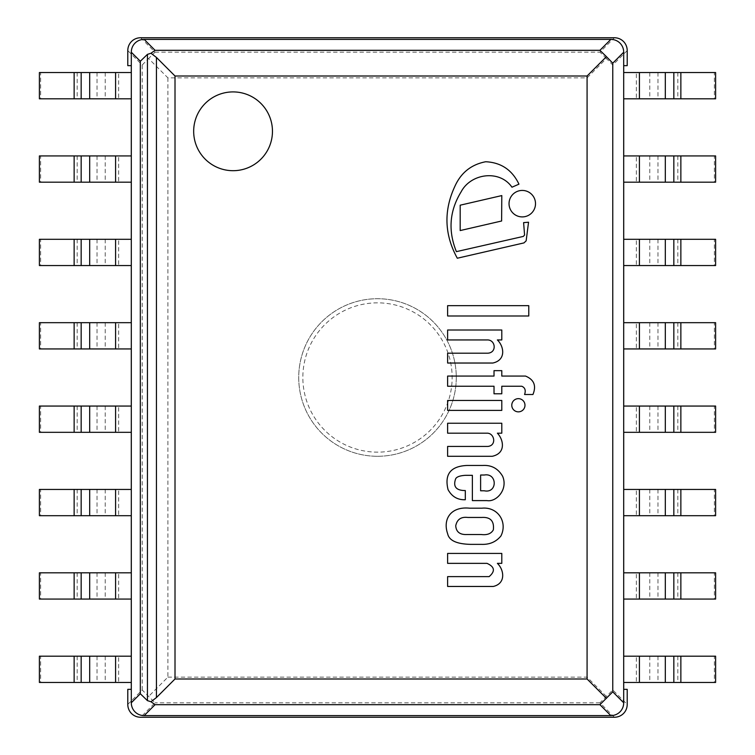 <?xml version="1.0" encoding="UTF-8"?>
<svg xmlns="http://www.w3.org/2000/svg" width="755" height="755" viewBox="0 0 755 755"><rect width="100%" height="100%" fill="white"/><g stroke="black" fill="none" stroke-linecap="round" stroke-linejoin="round"><path stroke-width="0.57" stroke-dasharray="3.77 2.83" d="M447.621 576.622L447.621 586.456L493.289 586.456C506.312 583.436 503.944 569.468 497.375 563.362L501.792 563.362L501.792 553.424L447.621 553.424L447.621 563.362L487.003 563.362C494.723 566.826 495.431 571.242 489.117 576.622L447.621 576.622M447.621 446.441L447.621 456.284L492.288 456.284C506.558 453.151 503.264 439.127 497.375 433.181L501.792 433.181L501.792 423.244L447.621 423.244L447.621 433.181L487.003 433.181C494.506 432.945 496.969 445.705 487.711 446.441L447.621 446.441M481.633 517.458L467.845 517.458C461.088 516.628 457.049 519.402 455.737 525.791C456.18 531.916 459.889 534.833 466.873 534.521L481.275 534.521C487.23 535.229 491.25 533.662 493.345 529.831C494.317 521.007 490.42 516.882 481.633 517.458M482.039 508.181L469.487 508.181C450.565 506.275 442.619 519.449 447.658 533.766C449.074 540.523 456.728 544.053 470.639 544.364L481.633 544.364C489.693 544.648 496.12 541.845 500.933 535.956C507.86 521.988 497.8 506.662 482.039 508.181M484.285 475.018L480.614 475.018L480.614 490.788L484.285 490.788C497.63 493.619 497.413 472.658 484.285 475.018M465.552 475.32L472.375 475.32L472.375 500.603L486.966 500.603C496.516 502.311 508.247 489.297 502.622 476.254C498.102 468.553 491.514 464.957 482.851 465.467L466.873 465.467C450.593 466.222 444.327 474.272 448.055 489.627C451.877 496.639 457.634 500.008 465.307 499.734L465.307 490.552C456.095 490.561 452.887 486.626 455.671 478.755C456.728 476.811 460.031 475.659 465.552 475.32M501.622 220.998L501.792 195.583L460.182 205.19L460.182 230.568L501.622 220.998M523.602 222.621L524.583 235.041L523.3 236.428L456.388 251.641C447.941 230.719 449.508 210.815 461.069 191.94C470.752 173.263 499.734 169.394 511.966 187.212L518.959 184.163C512.183 169.979 501.103 162.514 485.72 161.74C471.328 164.505 461.069 172.65 454.944 186.174C443.553 210.56 444.346 234.578 457.303 258.229L523.961 242.912L526.141 240.854L528.547 222.234L523.602 222.621M501.792 400.452L447.621 400.452L447.621 410.399L501.792 410.399L501.792 400.452M501.792 393.789L501.792 386.239L521.743 386.239C525.036 387.598 525.98 390.354 524.583 394.506L532.945 394.506C536.531 385.739 534.059 379.595 525.518 376.075L501.792 376.075L501.792 370.648L494.015 370.648L494.015 376.075L447.621 376.075L447.621 386.239L494.015 386.239L494.015 393.789L501.792 393.789M501.792 339.939L501.792 330.001L447.621 330.001L447.621 339.939L487.003 339.939C495.573 339.429 497.234 352.67 487.777 353.198L447.621 353.198L447.621 363.032L492.807 363.032C506.577 360.012 503.849 346.045 497.375 339.939L501.792 339.939M528.774 305.662L447.621 305.662L447.621 315.986L528.774 315.986L528.774 305.662M524.98 405.246A6.597 6.597 0 0 0 515.08 399.537A6.597 6.597 0 0 0 515.08 410.965A6.597 6.597 0 0 0 524.98 405.246M535.512 203.671A13.241 13.241 0 0 0 515.656 192.204A13.241 13.241 0 0 0 515.656 215.137A13.241 13.241 0 0 0 535.512 203.671M272.461 131.304A39.392 39.392 0 0 0 213.372 97.187A39.392 39.392 0 0 0 213.372 165.421A39.392 39.392 0 0 0 272.461 131.304A39.392 39.392 0 0 0 213.372 97.187A39.392 39.392 0 0 0 213.372 165.421A39.392 39.392 0 0 0 272.461 131.304M39.392 406.058L40.619 406.058L40.619 432.322L131.304 432.322L131.304 406.058L118.648 406.058L118.648 432.322M39.392 432.322L40.619 432.322M40.619 406.058L118.648 406.058M97.036 406.058L97.036 432.322M715.608 406.058L714.381 406.058L714.381 432.322L623.696 432.322L623.696 406.058L636.352 406.058L636.352 432.322M715.608 432.322L714.381 432.322M714.381 406.058L636.352 406.058M657.964 406.058L657.964 432.322M39.392 322.678L40.619 322.678L40.619 348.942L131.304 348.942L131.304 322.678L118.648 322.678L118.648 348.942M39.392 348.942L40.619 348.942M40.619 322.678L118.648 322.678M97.036 322.678L97.036 348.942M715.608 322.678L714.381 322.678L714.381 348.942L623.696 348.942L623.696 322.678L636.352 322.678L636.352 348.942M715.608 348.942L714.381 348.942M714.381 322.678L636.352 322.678M657.964 322.678L657.964 348.942M39.392 239.307L40.619 239.307L40.619 265.562L131.304 265.562L131.304 239.307L118.648 239.307L118.648 265.562M39.392 265.562L40.619 265.562M40.619 239.307L118.648 239.307M97.036 239.307L97.036 265.562M715.608 239.307L714.381 239.307L714.381 265.562L623.696 265.562L623.696 239.307L636.352 239.307L636.352 265.562M715.608 265.562L714.381 265.562M714.381 239.307L636.352 239.307M657.964 239.307L657.964 265.562M39.392 155.926L40.619 155.926L40.619 182.181L131.304 182.181L131.304 155.926L118.648 155.926L118.648 182.181M39.392 182.181L40.619 182.181M40.619 155.926L118.648 155.926M97.036 155.926L97.036 182.181M715.608 155.926L714.381 155.926L714.381 182.181L623.696 182.181L623.696 155.926L636.352 155.926L636.352 182.181M715.608 182.181L714.381 182.181M714.381 155.926L636.352 155.926M657.964 155.926L657.964 182.181M39.392 72.546L40.619 72.546L40.619 98.811L131.304 98.811L131.304 72.546L118.648 72.546L118.648 98.811M39.392 98.811L40.619 98.811M40.619 72.546L118.648 72.546M97.036 72.546L97.036 98.811M715.608 72.546L714.381 72.546L714.381 98.811L623.696 98.811L623.696 72.546L636.352 72.546L636.352 98.811M715.608 98.811L714.381 98.811M714.381 72.546L636.352 72.546M657.964 72.546L657.964 98.811M39.392 489.438L40.619 489.438L40.619 515.693L131.304 515.693L131.304 489.438L118.648 489.438L118.648 515.693M39.392 515.693L40.619 515.693M40.619 489.438L118.648 489.438M97.036 489.438L97.036 515.693M715.608 489.438L714.381 489.438L714.381 515.693L623.696 515.693L623.696 489.438L636.352 489.438L636.352 515.693M715.608 515.693L714.381 515.693M714.381 489.438L636.352 489.438M657.964 489.438L657.964 515.693M39.392 572.818L40.619 572.818L40.619 599.074L131.304 599.074L131.304 572.818L118.648 572.818L118.648 599.074M39.392 599.074L40.619 599.074M40.619 572.818L118.648 572.818M97.036 572.818L97.036 599.074M715.608 572.818L714.381 572.818L714.381 599.074L623.696 599.074L623.696 572.818L636.352 572.818L636.352 599.074M715.608 599.074L714.381 599.074M714.381 572.818L636.352 572.818M657.964 572.818L657.964 599.074M39.392 656.189L40.619 656.189L40.619 682.454L131.304 682.454L131.304 656.189L118.648 656.189L118.648 682.454M39.392 682.454L40.619 682.454M40.619 656.189L118.648 656.189M97.036 656.189L97.036 682.454M715.608 656.189L714.381 656.189L714.381 682.454L623.696 682.454L623.696 656.189L636.352 656.189L636.352 682.454M715.608 682.454L714.381 682.454M714.381 656.189L636.352 656.189M657.964 656.189L657.964 682.454M127.793 704.406L142.214 689.985L155.049 702.83L140.638 717.25M627.207 50.594L612.786 65.015L606.444 58.512L587.107 77.85L167.893 77.85L148.556 58.512L142.214 65.015L127.793 50.594M167.893 77.85L167.893 677.15L148.556 696.487M127.793 689.343L131.304 689.343L131.304 65.657L127.793 65.657M131.285 682.454L131.285 656.189M131.285 599.074L131.285 572.818M131.285 515.693L131.285 489.438M131.285 432.322L131.285 406.058M131.285 348.942L131.285 322.678M131.285 265.562L131.285 239.307M131.285 182.181L131.285 155.926M131.285 98.811L131.285 72.546M614.362 717.25L599.951 702.83L612.786 689.985L627.207 704.406M627.207 65.657L623.696 65.657L623.696 689.343L627.207 689.343M623.715 72.546L623.715 98.811M623.715 155.926L623.715 182.181M623.715 239.307L623.715 265.562M623.715 322.678L623.715 348.942M623.715 406.058L623.715 432.322M623.715 489.438L623.715 515.693M623.715 572.818L623.715 599.074M623.715 656.189L623.715 682.454M167.893 677.15L587.107 677.15L606.444 696.487M606.444 58.512L599.951 52.17L614.362 37.75M140.638 37.75L155.049 52.17L148.556 58.512M377.5 456.284A78.784 78.784 0 0 0 445.724 338.108A78.784 78.784 0 0 0 309.276 338.108A78.784 78.784 0 0 0 377.5 456.284A78.784 78.784 0 0 1 298.716 377.5A78.784 78.784 0 0 1 377.5 298.716A78.784 78.784 0 0 1 456.284 377.5A78.784 78.784 0 0 1 377.5 456.284M105.228 406.058L105.228 432.322M77.18 406.058L77.18 432.322M649.772 406.058L649.772 432.322M677.82 406.058L677.82 432.322M105.228 322.678L105.228 348.942M77.18 322.678L77.18 348.942M649.772 322.678L649.772 348.942M677.82 322.678L677.82 348.942M105.228 239.307L105.228 265.562M77.18 239.307L77.18 265.562M649.772 239.307L649.772 265.562M677.82 239.307L677.82 265.562M105.228 155.926L105.228 182.181M77.18 155.926L77.18 182.181M649.772 155.926L649.772 182.181M677.82 155.926L677.82 182.181M105.228 72.546L105.228 98.811M77.18 72.546L77.18 98.811M649.772 72.546L649.772 98.811M677.82 72.546L677.82 98.811M105.228 489.438L105.228 515.693M77.18 489.438L77.18 515.693M649.772 489.438L649.772 515.693M677.82 489.438L677.82 515.693M105.228 572.818L105.228 599.074M77.18 572.818L77.18 599.074M649.772 572.818L649.772 599.074M677.82 572.818L677.82 599.074M105.228 656.189L105.228 682.454M77.18 656.189L77.18 682.454M649.772 656.189L649.772 682.454M677.82 656.189L677.82 682.454M142.214 689.985L142.214 65.015M612.786 65.015L612.786 689.985M587.107 677.15L587.107 77.85M155.049 52.17L599.951 52.17M599.951 702.83L155.049 702.83M377.5 302.849A74.651 74.651 0 0 0 312.853 414.825A74.651 74.651 0 0 0 442.147 414.825A74.651 74.651 0 0 0 377.5 302.849"/><path stroke-width="1.13" d="M447.621 576.622L447.621 586.456L493.289 586.456C506.312 583.436 503.944 569.468 497.375 563.362L501.792 563.362L501.792 553.424L447.621 553.424L447.621 563.362L487.003 563.362C494.723 566.826 495.431 571.242 489.117 576.622L447.621 576.622M447.621 446.441L447.621 456.284L492.288 456.284C506.558 453.151 503.264 439.127 497.375 433.181L501.792 433.181L501.792 423.244L447.621 423.244L447.621 433.181L487.003 433.181C494.506 432.945 496.969 445.705 487.711 446.441L447.621 446.441M467.845 517.458L481.633 517.458C490.42 516.882 494.317 521.007 493.345 529.831C491.25 533.662 487.23 535.229 481.275 534.521L466.873 534.521C459.889 534.833 456.18 531.916 455.737 525.791C457.049 519.402 461.088 516.628 467.845 517.458M482.039 508.181L469.487 508.181C450.565 506.275 442.619 519.449 447.658 533.766C449.074 540.523 456.728 544.053 470.639 544.364L481.633 544.364C489.693 544.648 496.12 541.845 500.933 535.956C507.86 521.988 497.8 506.662 482.039 508.181M480.614 475.018L484.285 475.018C497.413 472.658 497.63 493.619 484.285 490.788L480.614 490.788L480.614 475.018M465.552 475.32L472.375 475.32L472.375 500.603L486.966 500.603C496.516 502.311 508.247 489.297 502.622 476.254C498.102 468.553 491.514 464.957 482.851 465.467L466.873 465.467C450.593 466.222 444.327 474.272 448.055 489.627C451.877 496.639 457.634 500.008 465.307 499.734L465.307 490.552C456.095 490.561 452.887 486.626 455.671 478.755C456.728 476.811 460.031 475.659 465.552 475.32M501.622 220.998L501.792 195.583L460.182 205.19L460.182 230.568L501.622 220.998M523.602 222.621L524.583 235.041L523.3 236.428L456.388 251.641C447.941 230.719 449.508 210.815 461.069 191.94C470.752 173.263 499.734 169.394 511.966 187.212L518.959 184.163C512.183 169.979 501.103 162.514 485.72 161.74C471.328 164.505 461.069 172.65 454.944 186.174C443.553 210.56 444.346 234.578 457.303 258.229L523.961 242.912L526.141 240.854L528.547 222.234L523.602 222.621M501.792 400.452L447.621 400.452L447.621 410.399L501.792 410.399L501.792 400.452M501.792 393.789L501.792 386.239L521.743 386.239C525.036 387.598 525.98 390.354 524.583 394.506L532.945 394.506C536.531 385.739 534.059 379.595 525.518 376.075L501.792 376.075L501.792 370.648L494.015 370.648L494.015 376.075L447.621 376.075L447.621 386.239L494.015 386.239L494.015 393.789L501.792 393.789M501.792 339.939L501.792 330.001L447.621 330.001L447.621 339.939L487.003 339.939C495.573 339.429 497.234 352.67 487.777 353.198L447.621 353.198L447.621 363.032L492.807 363.032C506.577 360.012 503.849 346.045 497.375 339.939L501.792 339.939M528.774 305.662L447.621 305.662L447.621 315.986L528.774 315.986L528.774 305.662M524.98 405.246A6.597 6.597 0 0 0 515.08 399.537A6.597 6.597 0 0 0 515.08 410.965A6.597 6.597 0 0 0 524.98 405.246M535.512 203.671A13.241 13.241 0 0 0 515.656 192.204A13.241 13.241 0 0 0 515.656 215.137A13.241 13.241 0 0 0 535.512 203.671M272.461 131.304A39.392 39.392 0 0 1 213.372 165.421A39.392 39.392 0 0 1 213.372 97.187A39.392 39.392 0 0 1 272.461 131.304A39.392 39.392 0 0 1 213.372 165.421A39.392 39.392 0 0 1 213.372 97.187A39.392 39.392 0 0 1 272.461 131.304M144.148 715.608L155.077 704.679L150.981 701.744L147.442 700.64L140.317 693.751L131.304 702.763A13.713 13.128 135 0 0 144.148 715.608L610.852 715.608A13.713 13.128 45 0 0 623.696 702.763L623.696 52.237A13.713 13.128 -45 0 0 610.852 39.392L144.148 39.392A13.713 13.128 -135 0 0 131.304 52.237L131.304 702.763M623.696 702.763L612.767 691.835L599.923 704.679L610.852 715.608M606.425 698.337L587.079 678.99L175.009 678.99L175.009 76.01L587.079 76.01L587.079 678.99M131.304 52.237L140.317 61.249L147.442 54.36L150.981 53.256L156.436 57.437L156.436 697.563L175.009 678.99M156.436 697.563L150.981 701.744M150.981 53.256L155.077 50.321L144.148 39.392M156.436 57.437L175.009 76.01M610.852 39.392L599.923 50.321L606.425 56.663L587.079 76.01M606.425 56.663L612.767 63.165L623.696 52.237M39.392 406.058L39.392 432.322L74.141 432.322L74.141 406.058L39.392 406.058M115.581 406.058L115.581 432.322L131.304 432.322L131.304 406.058L74.141 406.058M81.162 406.058L81.162 432.322L74.141 432.322M115.581 432.322L81.162 432.322M715.608 406.058L715.608 432.322L680.859 432.322L680.859 406.058L715.608 406.058M639.419 406.058L639.419 432.322L623.696 432.322L623.696 406.058L673.837 406.058L673.837 432.322L680.859 432.322M673.837 406.058L680.859 406.058M639.419 432.322L673.837 432.322M39.392 322.678L39.392 348.942L74.141 348.942L74.141 322.678L39.392 322.678M115.581 322.678L115.581 348.942L131.304 348.942L131.304 322.678L74.141 322.678M81.162 322.678L81.162 348.942L74.141 348.942M115.581 348.942L81.162 348.942M715.608 322.678L715.608 348.942L680.859 348.942L680.859 322.678L715.608 322.678M639.419 322.678L639.419 348.942L623.696 348.942L623.696 322.678L673.837 322.678L673.837 348.942L680.859 348.942M673.837 322.678L680.859 322.678M639.419 348.942L673.837 348.942M39.392 239.307L39.392 265.562L74.141 265.562L74.141 239.307L39.392 239.307M115.581 239.307L115.581 265.562L131.304 265.562L131.304 239.307L74.141 239.307M81.162 239.307L81.162 265.562L74.141 265.562M115.581 265.562L81.162 265.562M715.608 239.307L715.608 265.562L680.859 265.562L680.859 239.307L715.608 239.307M639.419 239.307L639.419 265.562L623.696 265.562L623.696 239.307L673.837 239.307L673.837 265.562L680.859 265.562M673.837 239.307L680.859 239.307M639.419 265.562L673.837 265.562M39.392 155.926L39.392 182.181L74.141 182.181L74.141 155.926L39.392 155.926M115.581 155.926L115.581 182.181L131.304 182.181L131.304 155.926L74.141 155.926M81.162 155.926L81.162 182.181L74.141 182.181M115.581 182.181L81.162 182.181M715.608 155.926L715.608 182.181L680.859 182.181L680.859 155.926L715.608 155.926M639.419 155.926L639.419 182.181L623.696 182.181L623.696 155.926L673.837 155.926L673.837 182.181L680.859 182.181M673.837 155.926L680.859 155.926M639.419 182.181L673.837 182.181M39.392 72.546L39.392 98.811L74.141 98.811L74.141 72.546L39.392 72.546M115.581 72.546L115.581 98.811L131.304 98.811L131.304 72.546L74.141 72.546M81.162 72.546L81.162 98.811L74.141 98.811M115.581 98.811L81.162 98.811M715.608 72.546L715.608 98.811L680.859 98.811L680.859 72.546L715.608 72.546M639.419 72.546L639.419 98.811L623.696 98.811L623.696 72.546L673.837 72.546L673.837 98.811L680.859 98.811M673.837 72.546L680.859 72.546M639.419 98.811L673.837 98.811M39.392 489.438L39.392 515.693L74.141 515.693L74.141 489.438L39.392 489.438M115.581 489.438L115.581 515.693L131.304 515.693L131.304 489.438L74.141 489.438M81.162 489.438L81.162 515.693L74.141 515.693M115.581 515.693L81.162 515.693M715.608 489.438L715.608 515.693L680.859 515.693L680.859 489.438L715.608 489.438M639.419 489.438L639.419 515.693L623.696 515.693L623.696 489.438L673.837 489.438L673.837 515.693L680.859 515.693M673.837 489.438L680.859 489.438M639.419 515.693L673.837 515.693M39.392 572.818L39.392 599.074L74.141 599.074L74.141 572.818L39.392 572.818M115.581 572.818L115.581 599.074L131.304 599.074L131.304 572.818L74.141 572.818M81.162 572.818L81.162 599.074L74.141 599.074M115.581 599.074L81.162 599.074M715.608 572.818L715.608 599.074L680.859 599.074L680.859 572.818L715.608 572.818M639.419 572.818L639.419 599.074L623.696 599.074L623.696 572.818L673.837 572.818L673.837 599.074L680.859 599.074M673.837 572.818L680.859 572.818M639.419 599.074L673.837 599.074M39.392 656.189L39.392 682.454L74.141 682.454L74.141 656.189L39.392 656.189M115.581 656.189L115.581 682.454L131.304 682.454L131.304 656.189L74.141 656.189M81.162 656.189L81.162 682.454L74.141 682.454M115.581 682.454L81.162 682.454M715.608 656.189L715.608 682.454L680.859 682.454L680.859 656.189L715.608 656.189M639.419 656.189L639.419 682.454L623.696 682.454L623.696 656.189L673.837 656.189L673.837 682.454L680.859 682.454M673.837 656.189L680.859 656.189M639.419 682.454L673.837 682.454M140.638 717.25A13.713 13.128 135 0 1 127.793 704.406L127.793 689.343L131.304 689.343L131.304 65.657L127.793 65.657L127.793 50.594A13.713 13.128 -135 0 1 140.638 37.75L614.362 37.75A13.713 13.128 -45 0 1 627.207 50.594L627.207 65.657L623.696 65.657L623.696 689.343L627.207 689.343L627.207 704.406A13.713 13.128 45 0 1 614.362 717.25L140.638 717.25M131.285 689.343L131.285 682.454M131.285 656.189L131.285 599.074M131.285 572.818L131.285 515.693M131.285 489.438L131.285 432.322M131.285 406.058L131.285 348.942M131.285 322.678L131.285 265.562M131.285 239.307L131.285 182.181M131.285 155.926L131.285 98.811M131.285 72.546L131.285 65.657M623.715 65.657L623.715 72.546M623.715 98.811L623.715 155.926M623.715 182.181L623.715 239.307M623.715 265.562L623.715 322.678M623.715 348.942L623.715 406.058M623.715 432.322L623.715 489.438M623.715 515.693L623.715 572.818M623.715 599.074L623.715 656.189M623.715 682.454L623.715 689.343M155.077 704.679L599.923 704.679M599.923 50.321L155.077 50.321M147.442 700.64L147.442 54.36M140.317 61.249L140.317 693.751M612.767 691.835L612.767 63.165M89.685 406.058L89.685 432.322M665.315 406.058L665.315 432.322M89.685 322.678L89.685 348.942M665.315 322.678L665.315 348.942M89.685 239.307L89.685 265.562M665.315 239.307L665.315 265.562M89.685 155.926L89.685 182.181M665.315 155.926L665.315 182.181M89.685 72.546L89.685 98.811M665.315 72.546L665.315 98.811M89.685 489.438L89.685 515.693M665.315 489.438L665.315 515.693M89.685 572.818L89.685 599.074M665.315 572.818L665.315 599.074M89.685 656.189L89.685 682.454M665.315 656.189L665.315 682.454"/></g></svg>
